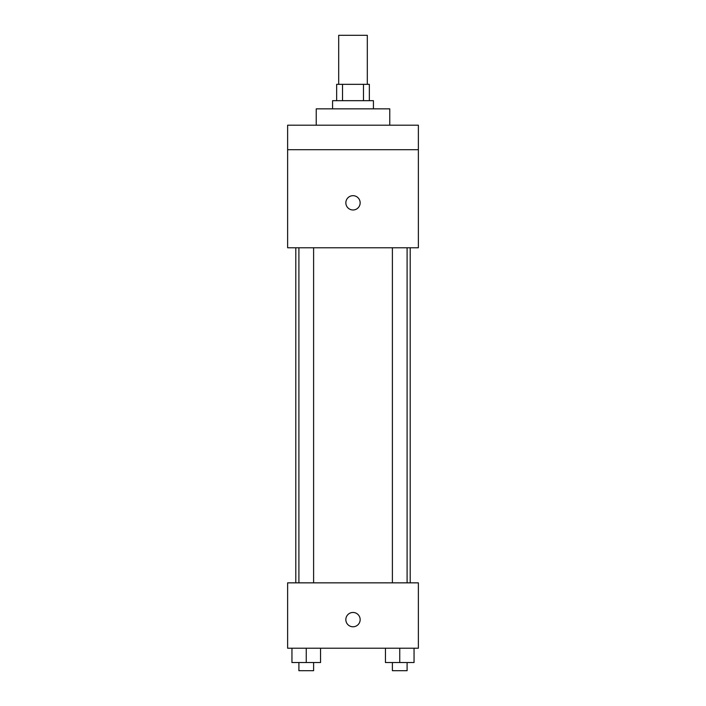 <?xml version="1.0" encoding="UTF-8"?>
<svg xmlns="http://www.w3.org/2000/svg" width="706" height="706" viewBox="0 0 706 706"><rect width="100%" height="100%" fill="white"/><g stroke="black" fill="none" stroke-linecap="round" stroke-linejoin="round"><path stroke-width="1.06" d="M367.305 84.332L367.305 35.3L338.695 35.3L338.695 84.332M342.516 100.676L342.516 84.332L336.656 84.332L336.656 100.676M342.516 84.332L369.344 84.332L369.344 100.676M363.484 100.676L363.484 84.332M332.57 108.848L332.57 100.676L373.43 100.676L373.43 108.848M389.774 125.191L389.774 108.848L316.226 108.848L316.226 125.191M287.624 125.191L418.376 125.191L418.376 149.716L287.624 149.716L287.624 125.191M418.376 149.716L418.376 247.78L287.624 247.78L287.624 149.716M353 209.982A7.148 7.148 0 0 1 346.805 199.26A7.148 7.148 0 0 1 359.195 199.26A7.148 7.148 0 0 1 353 209.982M287.624 582.847L418.376 582.847L418.376 648.223L287.624 648.223L287.624 582.847M353 626.778A7.148 7.148 0 0 1 346.805 616.047A7.148 7.148 0 0 1 359.195 616.047A7.148 7.148 0 0 1 353 626.778M385.441 648.223L385.441 662.528L414.051 662.528L414.051 648.223L414.051 662.528M399.746 662.528L399.746 648.223M407.097 662.528L407.097 670.7L392.395 670.7L392.395 662.528M291.949 648.223L291.949 662.528L320.559 662.528L320.559 648.223L320.559 662.528M306.254 662.528L306.254 648.223M313.605 662.528L313.605 670.7L298.903 670.7L298.903 662.528M410.204 582.847L410.204 247.78M295.796 582.847L295.796 247.78M392.395 247.78L392.395 582.847M407.097 247.78L407.097 582.847M313.605 582.847L313.605 247.78M298.903 582.847L298.903 247.78"/></g></svg>
